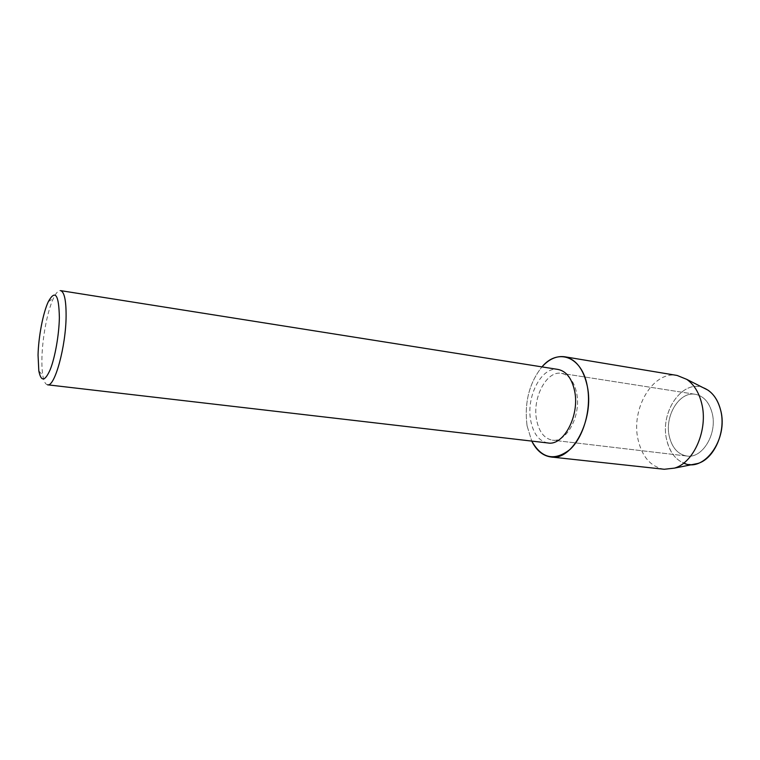 <?xml version="1.0" encoding="UTF-8"?>
<svg xmlns="http://www.w3.org/2000/svg" width="760" height="760" viewBox="0 0 760 760"><rect width="100%" height="100%" fill="white"/><g stroke="black" fill="none" stroke-linecap="round" stroke-linejoin="round"><path stroke-width="0.57" stroke-dasharray="3.8 2.85" d="M669.361 436.639C664.24 416.28 679.269 391.096 695.352 394.307C703.579 395.969 709.175 402.192 712.12 412.974C717.697 433.494 702.411 458.888 686.869 456.038C678.024 454.413 672.182 447.953 669.361 436.639C664.24 416.28 679.269 391.096 695.352 394.307C703.579 395.969 709.175 402.192 712.12 412.974C717.697 433.494 702.411 458.888 686.869 456.038C678.024 454.413 672.182 447.953 669.361 436.639M692.597 464.512C679.506 464.303 670.871 456.095 666.681 439.907C659.689 412.471 682.014 379.164 703.142 387.685C682.014 379.164 659.689 412.471 666.681 439.907C669.427 451.554 675.089 459.287 683.686 463.115M536.531 419.558C532.247 397.746 546.639 370.291 561.478 373.35C569.078 374.937 574.142 381.529 576.659 393.11C581.419 415.188 566.646 442.956 552.311 440.144C544.15 438.548 538.897 431.69 536.531 419.558C532.247 397.746 546.639 370.291 561.478 373.35C569.078 374.937 574.142 381.529 576.659 393.11C581.419 415.188 566.646 442.956 552.311 440.144C544.15 438.548 538.897 431.69 536.531 419.558M547.969 442.976C539.001 441.237 533.244 433.675 530.67 420.29C526.015 396.302 541.785 366.082 558.068 369.445M527.06 425.809C524.21 402.695 529.169 383.059 541.947 366.89C529.169 383.059 524.21 402.695 527.06 425.809L531.753 441.094L527.06 425.809M47.586 384.807C45.41 384.437 43.824 381.339 42.836 375.506C42.056 370.766 41.762 364.885 41.933 357.856C42.389 337.411 47.49 310.716 53.428 298.3C55.964 292.952 58.32 290.387 60.515 290.615M664.24 469.272C650.864 466.868 642.143 456.978 638.058 439.612C630.714 408.804 653.03 370.538 677.122 375.449M695.352 394.307L561.478 373.35L695.352 394.307M48.317 301.673L53.428 298.3M38.817 370.88L42.836 375.506M686.869 456.038L552.311 440.144L686.869 456.038"/><path stroke-width="1.14" d="M692.597 464.512L697.88 463.457C714.381 458.764 726.313 431.414 720.632 410.144C718.295 401.023 714.067 394.354 707.94 390.117L703.142 387.685C711.683 391.001 717.516 398.497 720.632 410.144C728.678 439.033 703.969 473.062 683.686 463.115M558.068 369.445C566.361 371.193 571.89 378.423 574.645 391.144C579.861 415.454 563.644 446.053 547.969 442.976L47.586 384.807C54.663 387.353 65.939 346.531 66.101 316.103C66.168 300.248 64.305 291.745 60.515 290.615L558.068 369.445M541.947 366.89C557.811 347.738 582.056 356.307 587.281 386.118C591.65 408.329 583.861 436.658 570.133 449.359C554.524 461.443 541.737 458.688 531.753 441.094C536.475 450.547 542.878 455.838 550.971 456.978C572.308 461.12 594.596 419.301 587.281 386.118C583.452 368.942 575.928 359.157 564.727 356.772C556.624 355.68 549.033 359.062 541.947 366.89M38.047 355.091C38.484 336.756 43.063 312.749 48.317 301.673C55.233 289.19 58.919 294.528 59.365 317.709C59.052 334.885 55.053 357.494 50.226 369.578C44.887 381.596 41.087 382.033 38.817 370.88L38.047 355.091M564.727 356.772L677.122 375.449L686.698 379.335C693.937 384.37 698.934 392.407 701.689 403.446C708.406 429.238 694.032 462.574 674.51 468.112L664.24 469.272L550.971 456.978M707.94 390.117L686.698 379.335M697.88 463.457L674.51 468.112"/></g></svg>
